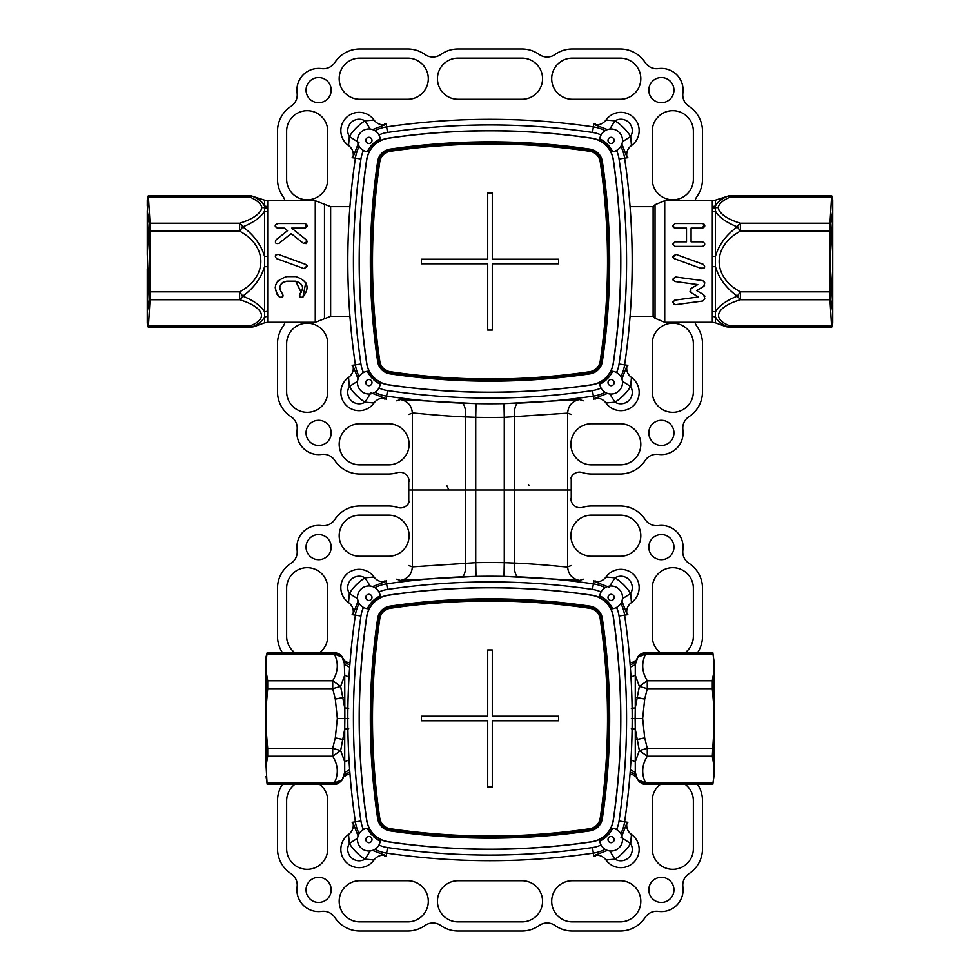 <?xml version="1.0" encoding="UTF-8"?>
<svg xmlns="http://www.w3.org/2000/svg" width="980" height="980" viewBox="0 0 980 980"><rect width="100%" height="100%" fill="white"/><g stroke="black" fill="none" stroke-linecap="round" stroke-linejoin="round"><path stroke-width="1.47" d="M344.727 774.188L342.351 779.737L334.303 784.306L334.303 783.081L334.303 784.306L267.234 784.306L267.038 783.081L334.303 783.081L342.351 779.737L334.303 784.306L342.216 779.713L344.727 772.412L344.727 729.108L340.648 750.594L344.727 761.803L348.684 760.064M343.221 739.508L335.307 737.903L337.341 718.499L335.307 699.095L332.722 688.683L332.722 680.769C338.223 671.876 338.749 662.933 334.303 653.917L334.303 652.692L267.234 652.692L267.038 653.917L334.303 653.917L334.303 652.692L342.216 657.274L340.158 654.824M267.173 784.306L266.07 776.43L267.234 784.306L334.437 784.306C336.655 784.686 339.288 783.167 342.351 779.737M335.307 737.903L332.722 748.316L332.722 756.229L340.648 750.594L332.722 748.316L267.687 748.316L267.687 756.229L266.07 765.846L266.07 729.083L267.687 748.316M267.687 688.683L267.687 680.769L266.07 671.153L266.07 707.915L267.687 688.683L332.722 688.683L340.648 686.404L344.727 675.196L344.874 718.499L348.635 718.499M267.173 652.692L266.07 656.808L266.07 660.569L267.038 653.917M266.07 765.846L267.038 783.081M337.941 653.452L334.339 652.692M266.07 729.083L266.07 707.915M348.684 708.32L344.727 707.891L340.648 686.404L332.722 680.769L267.687 680.769M266.07 660.569L266.07 671.153M334.303 653.917L342.351 657.261L334.437 652.692M348.684 772.51L344.727 774.751L344.727 772.412L348.684 770.255M348.684 728.679L344.727 729.108L344.874 718.499L337.341 718.499M348.684 664.489L344.727 662.235L344.201 660.459L344.727 675.196L348.684 676.923M348.684 666.743L344.727 664.587L342.216 657.274M344.617 661.451L344.201 660.459L348.231 662.811M344.201 776.54L348.231 774.188M642.059 783.547L645.698 784.306L637.649 779.737L635.383 775.548L635.273 772.412L637.649 779.737L645.698 783.081L645.698 784.306L712.766 784.306L645.698 784.306L637.784 779.713L645.698 783.081C641.251 774.065 641.778 765.111 647.278 756.229L639.352 750.594L635.273 761.803L635.273 729.108L639.352 750.594L647.278 748.316L647.278 756.229L712.313 756.229L713.93 765.846L713.93 729.083L712.313 756.229M712.827 784.306L713.93 776.43L712.962 783.081L645.698 783.081M631.769 662.811L635.8 660.459L635.273 662.235L637.649 657.261C640.111 652.337 647.817 652.447 645.698 652.692L712.766 652.692L712.962 653.917L645.698 653.917L645.698 652.692L637.649 657.261L645.563 652.692L712.766 652.692L713.93 660.569L713.93 671.153L712.313 680.769L712.313 688.683L713.93 707.915L713.93 671.153M631.316 772.51L635.273 774.188M631.316 664.489L635.273 662.235L635.273 664.587L637.784 657.274L645.698 653.917C641.251 662.933 641.778 671.876 647.278 680.769L639.352 686.392L635.273 675.196L635.273 707.891L639.352 686.392L647.278 688.683L647.278 680.769L712.313 680.769M637.649 657.261L645.563 652.692M638.433 780.705L639.842 782.175M635.8 776.54L631.769 774.188M713.93 729.083L713.93 707.915M631.316 708.32L635.273 707.891L635.126 718.499L631.365 718.499M631.316 666.743L635.273 664.587L635.273 675.196L631.316 676.923M713.93 765.846L713.93 776.43L712.766 784.306L645.563 784.306C643.346 784.686 640.712 783.167 637.649 779.737M631.316 728.679L635.273 729.108L635.126 718.499L642.66 718.499L644.693 699.095L647.278 688.683L712.313 688.683M631.316 770.255L635.273 772.412L635.273 761.803L631.316 760.076M713.93 660.569L712.827 652.692M670.259 81.242A12.569 12.569 0 0 0 652.484 81.242A12.569 12.569 0 0 0 652.484 99.017A12.569 12.569 0 0 0 670.259 99.017A12.569 12.569 0 0 0 670.259 81.242M309.741 81.242A12.569 12.569 0 0 0 309.741 99.017A12.569 12.569 0 0 0 327.516 99.017A12.569 12.569 0 0 0 327.516 81.242A12.569 12.569 0 0 0 309.741 81.242M670.259 441.76A12.569 12.569 0 0 1 652.484 441.76A12.569 12.569 0 0 1 652.484 423.985A12.569 12.569 0 0 1 670.259 423.985A12.569 12.569 0 0 1 670.259 441.76M309.741 441.76A12.569 12.569 0 0 0 327.516 441.76A12.569 12.569 0 0 0 327.516 423.985A12.569 12.569 0 0 0 309.741 423.985A12.569 12.569 0 0 0 309.741 441.76M448.865 490L446.782 485.529M529.041 485.529L528.624 484.622M570.887 478.118A9.139 9.139 0 0 1 582.292 472.556A29.706 29.706 0 0 0 591.455 474.002L620.242 474.002A29.706 29.706 0 0 0 645.146 460.502A13.708 13.708 0 0 1 658.474 454.389A21.707 21.707 0 0 0 682.889 429.975A13.708 13.708 0 0 1 689.001 416.647A29.706 29.706 0 0 0 702.501 391.743L702.501 343.76A29.706 29.706 0 0 0 697.013 326.56A13.708 13.708 0 0 1 694.979 322.285M694.979 200.716A13.708 13.708 0 0 1 697.013 196.441A29.706 29.706 0 0 0 702.501 179.242L702.501 131.259A29.706 29.706 0 0 0 689.001 106.355A13.708 13.708 0 0 1 682.889 93.039A21.707 21.707 0 0 0 658.474 68.612A13.708 13.708 0 0 1 645.146 62.512A29.706 29.706 0 0 0 620.242 49L572.259 49A29.706 29.706 0 0 0 555.06 54.488A13.708 13.708 0 0 1 539.184 54.488A29.706 29.706 0 0 0 521.985 49L458.015 49A29.706 29.706 0 0 0 440.816 54.488A13.708 13.708 0 0 1 424.94 54.488A29.706 29.706 0 0 0 407.741 49L359.758 49A29.706 29.706 0 0 0 334.854 62.512A13.708 13.708 0 0 1 321.526 68.612A21.707 21.707 0 0 0 297.112 93.039A13.708 13.708 0 0 1 290.999 106.355A29.706 29.706 0 0 0 277.499 131.259L277.499 179.242A29.706 29.706 0 0 0 282.987 196.441A13.708 13.708 0 0 1 285.021 200.716M285.021 322.285A13.708 13.708 0 0 1 282.987 326.56A29.706 29.706 0 0 0 277.499 343.76L277.499 391.743A29.706 29.706 0 0 0 290.999 416.647A13.708 13.708 0 0 1 297.112 429.975A21.707 21.707 0 0 0 321.526 454.389A13.708 13.708 0 0 1 334.854 460.502A29.706 29.706 0 0 0 359.758 474.002L388.546 474.002A29.706 29.706 0 0 0 397.28 472.691A9.139 9.139 0 0 1 409.113 481.425M572.259 58.139L620.242 58.139A20.568 20.568 0 0 1 640.81 78.706A20.568 20.568 0 0 1 620.242 99.274L572.259 99.274A20.568 20.568 0 0 1 551.691 78.706A20.568 20.568 0 0 1 572.259 58.139M327.761 131.259L327.761 179.242A20.568 20.568 0 0 1 307.206 199.81A20.568 20.568 0 0 1 286.638 179.242L286.638 131.259A20.568 20.568 0 0 1 307.206 110.691A20.568 20.568 0 0 1 327.761 131.259M327.761 391.743L327.761 343.76A20.568 20.568 0 0 0 307.206 323.192A20.568 20.568 0 0 0 286.638 343.76L286.638 391.743A20.568 20.568 0 0 0 307.206 412.31A20.568 20.568 0 0 0 327.761 391.743M693.362 391.743A20.568 20.568 0 0 1 672.795 412.31A20.568 20.568 0 0 1 652.239 391.743L652.239 343.76A20.568 20.568 0 0 1 672.795 323.192A20.568 20.568 0 0 1 693.362 343.76L693.362 391.743M388.546 464.863L359.758 464.863A20.568 20.568 0 0 1 339.19 444.295A20.568 20.568 0 0 1 359.758 423.74L388.546 423.74A20.568 20.568 0 0 1 409.113 444.295A20.568 20.568 0 0 1 388.546 464.863M591.455 423.74A20.568 20.568 0 0 0 570.887 444.295A20.568 20.568 0 0 0 591.455 464.863L620.242 464.863A20.568 20.568 0 0 0 640.81 444.295A20.568 20.568 0 0 0 620.242 423.74L591.455 423.74M407.741 58.139L359.758 58.139A20.568 20.568 0 0 0 339.19 78.706A20.568 20.568 0 0 0 359.758 99.274L407.741 99.274A20.568 20.568 0 0 0 428.309 78.706A20.568 20.568 0 0 0 407.741 58.139M652.239 179.242A20.568 20.568 0 0 0 672.795 199.81A20.568 20.568 0 0 0 693.362 179.242L693.362 131.259A20.568 20.568 0 0 0 672.795 110.691A20.568 20.568 0 0 0 652.239 131.259L652.239 179.242M521.985 99.274L458.015 99.274A20.568 20.568 0 0 1 437.448 78.706A20.568 20.568 0 0 1 458.015 58.139L521.985 58.139A20.568 20.568 0 0 1 542.553 78.706A20.568 20.568 0 0 1 521.985 99.274M309.741 898.758A12.569 12.569 -0 0 0 327.516 898.758A12.569 12.569 -0 0 0 327.516 880.983A12.569 12.569 -0 0 0 309.741 880.983A12.569 12.569 -0 0 0 309.741 898.758M670.259 898.758A12.569 12.569 -0 0 0 670.259 880.983A12.569 12.569 -0 0 0 652.484 880.983A12.569 12.569 -0 0 0 652.484 898.758A12.569 12.569 -0 0 0 670.259 898.758M309.741 538.24A12.569 12.569 180 0 1 327.516 538.24A12.569 12.569 180 0 1 327.516 556.015A12.569 12.569 180 0 1 309.741 556.015A12.569 12.569 180 0 1 309.741 538.24M670.259 538.24A12.569 12.569 -0 0 0 652.484 538.24A12.569 12.569 -0 0 0 652.484 556.015A12.569 12.569 -0 0 0 670.259 556.015A12.569 12.569 -0 0 0 670.259 538.24M409.113 501.883A9.139 9.139 180 0 1 397.709 507.444A29.706 29.706 -0 0 0 388.546 505.999L359.758 505.999A29.706 29.706 -0 0 0 334.854 519.498A13.708 13.708 180 0 1 321.526 525.611A21.707 21.707 180 0 0 297.112 550.025A13.708 13.708 -0 0 1 290.999 563.353A29.706 29.706 180 0 0 277.499 588.257L277.499 636.24A29.706 29.706 180 0 0 282.473 652.692M282.473 784.306A29.706 29.706 -0 0 0 277.499 800.758L277.499 848.741A29.706 29.706 -0 0 0 290.999 873.645A13.708 13.708 180 0 1 297.112 886.961A21.707 21.707 180 0 0 321.526 911.388A13.708 13.708 -0 0 1 334.854 917.488A29.706 29.706 180 0 0 359.758 931L407.741 931A29.706 29.706 180 0 0 424.94 925.512A13.708 13.708 -0 0 1 440.816 925.512A29.706 29.706 180 0 0 458.015 931L521.985 931A29.706 29.706 -0 0 0 539.184 925.512A13.708 13.708 180 0 1 555.06 925.512A29.706 29.706 -0 0 0 572.259 931L620.242 931A29.706 29.706 -0 0 0 645.146 917.488A13.708 13.708 180 0 1 658.474 911.388A21.707 21.707 -0 0 0 682.889 886.961A13.708 13.708 -0 0 1 689.001 873.645A29.706 29.706 180 0 0 702.501 848.741L702.501 800.758A29.706 29.706 180 0 0 697.527 784.306M697.527 652.692A29.706 29.706 -0 0 0 702.501 636.24L702.501 588.257A29.706 29.706 -0 0 0 689.001 563.353A13.708 13.708 180 0 1 682.889 550.025A21.707 21.707 -0 0 0 658.474 525.611A13.708 13.708 -0 0 1 645.146 519.498A29.706 29.706 180 0 0 620.242 505.999L591.455 505.999A29.706 29.706 180 0 0 582.72 507.309A9.139 9.139 180 0 1 570.887 498.575M407.741 921.861L359.758 921.861A20.568 20.568 180 0 1 339.19 901.294A20.568 20.568 180 0 1 359.758 880.726L407.741 880.726A20.568 20.568 180 0 1 428.309 901.294A20.568 20.568 180 0 1 407.741 921.861M685.143 784.306A20.568 20.568 180 0 1 693.362 800.758L693.362 848.741A20.568 20.568 180 0 1 672.795 869.309A20.568 20.568 180 0 1 652.239 848.741L652.239 800.758A20.568 20.568 180 0 1 660.459 784.306M685.143 652.692A20.568 20.568 -0 0 0 693.362 636.24L693.362 588.257A20.568 20.568 -0 0 0 672.795 567.69A20.568 20.568 -0 0 0 652.239 588.257L652.239 636.24A20.568 20.568 -0 0 0 660.459 652.692M294.858 652.692A20.568 20.568 180 0 1 286.638 636.24L286.638 588.257A20.568 20.568 180 0 1 307.206 567.69A20.568 20.568 180 0 1 327.761 588.257L327.761 636.24A20.568 20.568 180 0 1 319.541 652.692M591.455 515.137L620.242 515.137A20.568 20.568 180 0 1 640.81 535.705A20.568 20.568 180 0 1 620.242 556.26L591.455 556.26A20.568 20.568 180 0 1 570.887 535.705A20.568 20.568 180 0 1 591.455 515.137M388.546 556.26A20.568 20.568 -0 0 0 409.113 535.705A20.568 20.568 -0 0 0 388.546 515.137L359.758 515.137A20.568 20.568 -0 0 0 339.19 535.705A20.568 20.568 -0 0 0 359.758 556.26L388.546 556.26M572.259 921.861L620.242 921.861A20.568 20.568 -0 0 0 640.81 901.294A20.568 20.568 -0 0 0 620.242 880.726L572.259 880.726A20.568 20.568 -0 0 0 551.691 901.294A20.568 20.568 -0 0 0 572.259 921.861M294.858 784.306A20.568 20.568 -0 0 0 286.638 800.758L286.638 848.741A20.568 20.568 -0 0 0 307.206 869.309A20.568 20.568 -0 0 0 327.761 848.741L327.761 800.758A20.568 20.568 -0 0 0 319.541 784.306M458.015 880.726L521.985 880.726A20.568 20.568 180 0 1 542.553 901.294A20.568 20.568 180 0 1 521.985 921.861L458.015 921.861A20.568 20.568 -0 0 1 437.448 901.294A20.568 20.568 -0 0 1 458.015 880.726M599.785 138.842A11.429 11.429 180 0 1 622.067 137.188A11.429 11.429 180 0 1 610.785 151.814A25.701 25.701 180 0 1 613.358 159.826A697.478 697.478 180 0 1 613.358 363.176A25.701 25.701 180 0 1 610.785 371.187A11.429 11.429 180 0 1 614.325 393.568A11.429 11.429 180 0 1 599.687 382.286A25.701 25.701 180 0 1 591.675 384.858A697.478 697.478 180 0 1 388.325 384.858A25.701 25.701 180 0 1 380.313 382.286A11.429 11.429 180 0 1 357.933 385.826A11.429 11.429 180 0 1 369.215 371.187A25.701 25.701 180 0 1 366.643 363.176A697.478 697.478 180 0 1 366.643 159.826A25.701 25.701 180 0 1 369.215 151.814A11.429 11.429 180 0 1 365.675 129.434A11.429 11.429 180 0 1 380.313 140.716A25.701 25.701 180 0 1 388.325 138.156A697.478 697.478 180 0 1 591.675 138.156A25.701 25.701 180 0 1 599.687 140.716A11.429 11.429 180 0 1 599.785 138.842L605.077 142.174L612.659 151.716A27.416 27.416 180 0 0 599.785 138.842M608.139 141.267A3.087 3.087 180 0 1 610.234 137.445A3.087 3.087 180 0 1 614.068 139.528A3.087 3.087 180 0 1 611.973 143.362A3.087 3.087 180 0 1 608.139 141.267M610.234 379.652A3.087 3.087 180 0 1 614.068 381.735A3.087 3.087 180 0 1 611.973 385.569A3.087 3.087 180 0 1 608.139 383.474A3.087 3.087 180 0 1 610.234 379.652M606.706 379.419A27.416 27.416 180 0 1 599.785 384.16L609.34 376.577A27.416 27.416 180 0 0 612.659 371.285L609.34 376.577A27.416 27.416 180 0 1 608.188 377.913M371.861 381.735A3.087 3.087 180 0 1 369.766 385.569A3.087 3.087 180 0 1 365.932 383.474A3.087 3.087 180 0 1 368.027 379.652A3.087 3.087 180 0 1 371.861 381.735M372.082 378.207A27.416 27.416 180 0 1 367.341 371.285L374.924 380.84A27.416 27.416 180 0 0 380.216 384.16L374.924 380.84A27.416 27.416 180 0 1 373.588 379.689M369.766 143.362A3.087 3.087 180 0 1 365.932 141.267A3.087 3.087 180 0 1 368.027 137.445A3.087 3.087 180 0 1 371.861 139.528A3.087 3.087 180 0 1 369.766 143.362M367.341 151.716L370.661 146.424L380.216 138.842A27.416 27.416 180 0 0 367.341 151.716M358.986 142.615L349.333 136.502A11.429 11.429 180 0 1 365.001 120.834A50.58 50.58 -0 0 0 349.333 136.502L348.537 145.53A18.277 18.277 180 0 1 353.976 113.092A18.277 18.277 180 0 1 374.029 120.038L365.001 120.834L370.207 129.054M358.092 144.097L353.18 156.8C353.792 152.157 352.249 148.397 348.537 145.53L348.047 145.163M609.793 129.054L614.999 120.834A11.429 11.429 180 0 1 630.667 136.502A50.58 50.58 -0 0 0 614.999 120.834L605.971 120.038A18.277 18.277 180 0 1 638.409 125.477A18.277 18.277 180 0 1 631.463 145.53L630.667 136.502L622.447 141.708M607.404 129.593L594.701 124.681C599.344 125.293 603.104 123.749 605.971 120.038L606.338 119.548M622.447 381.293L630.667 386.5A11.429 11.429 180 0 1 614.999 402.168A50.58 50.58 0 0 0 630.667 386.5L631.463 377.471A18.277 18.277 180 0 1 626.024 409.922A18.277 18.277 180 0 1 605.971 402.964L614.999 402.168L609.793 393.96M621.908 378.905L626.82 366.202C626.208 370.844 627.751 374.605 631.463 377.471L631.953 377.839M371.114 392.527L365.001 402.168A11.429 11.429 180 0 1 349.333 386.5A50.58 50.58 0 0 0 365.001 402.168L374.029 402.964A18.277 18.277 180 0 1 341.591 397.525A18.277 18.277 180 0 1 348.537 377.471L349.333 386.5L357.553 381.293M372.596 393.421L385.299 398.321C380.657 397.709 376.896 399.252 374.029 402.964L373.662 403.454M583.161 400.857L579.609 399.546L504.002 403.613A708.92 708.92 180 0 1 475.998 403.613L475.729 417.321L465.745 416.929C437.141 415.814 411.526 412.433 412.36 413.144L412.36 490L465.745 490L408.758 490L412.36 490L412.36 566.857L475.729 562.679L475.729 490L465.745 490L509.331 490L475.729 490L475.729 417.321A722.64 722.64 180 0 0 490 417.455A722.64 722.64 180 0 0 504.271 417.321L504.271 562.679L514.255 563.071C542.859 564.186 568.474 567.567 567.641 566.857L567.641 490L509.331 490L571.242 490L571.242 477.272M571.242 414.442L567.641 413.144L504.271 417.321L504.002 403.613M348.537 377.471L348.537 377.471C352.249 374.605 353.792 370.844 353.18 366.202L358.092 378.905M408.758 440.486L408.758 448.117M408.758 478.902L408.758 502.728M571.242 448.117L571.242 440.486M606.338 403.454L605.971 402.964C603.104 399.252 599.344 397.709 594.701 398.321L607.404 393.421M631.953 145.163L631.463 145.53C627.751 148.397 626.208 152.157 626.82 156.8L621.908 144.097M374.029 120.038L374.029 120.05C376.896 123.749 380.657 125.293 385.299 124.681L372.596 129.593M475.998 403.613L400.391 399.546L396.839 400.857M372.082 835.205A27.416 27.416 180 0 1 367.341 828.284L374.924 837.827A27.416 27.416 180 0 0 380.216 841.159A11.429 11.429 180 0 1 357.933 842.812A11.429 11.429 180 0 1 369.215 828.186A25.701 25.701 180 0 1 366.643 820.174A697.478 697.478 180 0 1 366.643 616.824A25.701 25.701 180 0 1 369.215 608.813A11.429 11.429 180 0 1 365.675 586.432A11.429 11.429 180 0 1 380.313 597.714A25.701 25.701 180 0 1 388.325 595.142A697.478 697.478 180 0 1 591.675 595.142A25.701 25.701 180 0 1 599.687 597.714A11.429 11.429 180 0 1 622.067 594.174A11.429 11.429 180 0 1 610.785 608.813A25.701 25.701 180 0 1 613.358 616.824A697.478 697.478 180 0 1 613.358 820.174A25.701 25.701 180 0 1 610.785 828.186A11.429 11.429 180 0 1 614.325 850.567A11.429 11.429 180 0 1 599.687 839.284A25.701 25.701 180 0 1 591.675 841.845A697.478 697.478 180 0 1 388.325 841.845A25.701 25.701 180 0 1 380.313 839.284A11.429 11.429 180 0 1 380.216 841.159L374.924 837.827A27.416 27.416 180 0 1 373.588 836.687M371.861 838.733A3.087 3.087 180 0 1 369.766 842.555A3.087 3.087 180 0 1 365.932 840.473A3.087 3.087 180 0 1 368.027 836.638A3.087 3.087 180 0 1 371.861 838.733M369.766 600.348A3.087 3.087 180 0 1 365.932 598.266A3.087 3.087 180 0 1 368.027 594.431A3.087 3.087 180 0 1 371.861 596.526A3.087 3.087 180 0 1 369.766 600.348M367.341 608.715L370.661 603.423L380.216 595.84A27.416 27.416 180 0 0 367.341 608.715M608.139 598.266A3.087 3.087 180 0 1 610.234 594.431A3.087 3.087 180 0 1 614.068 596.526A3.087 3.087 180 0 1 611.973 600.348A3.087 3.087 180 0 1 608.139 598.266M599.785 595.84L605.077 599.16L612.659 608.715A27.416 27.416 180 0 0 599.785 595.84M610.234 836.638A3.087 3.087 180 0 1 614.068 838.733A3.087 3.087 180 0 1 611.973 842.555A3.087 3.087 180 0 1 608.139 840.473A3.087 3.087 180 0 1 610.234 836.638M601.916 840.019A27.416 27.416 180 0 1 599.785 841.159L609.34 833.576A27.416 27.416 180 0 0 612.659 828.284L609.34 833.576A27.416 27.416 180 0 1 608.188 834.911M606.706 836.406A27.416 27.416 180 0 1 601.928 840.007M621.014 837.386L630.667 843.498A11.429 11.429 180 0 1 614.999 859.166A50.58 50.58 -0 0 0 630.667 843.498L631.463 834.47A18.277 18.277 180 0 1 626.024 866.908A18.277 18.277 180 0 1 605.971 859.962L614.999 859.166L609.793 850.946M621.908 835.903L626.82 823.2C626.208 827.843 627.751 831.604 631.463 834.47L631.953 834.838M370.207 850.946L365.001 859.166A11.429 11.429 180 0 1 349.333 843.498A50.58 50.58 -0 0 0 365.001 859.166L374.029 859.962A18.277 18.277 180 0 1 341.591 854.523A18.277 18.277 180 0 1 348.537 834.47L349.333 843.498L357.553 838.292M372.596 850.407L385.299 855.32C380.657 854.707 376.896 856.251 374.029 859.962L373.662 860.452M357.553 598.707L349.333 593.5A11.429 11.429 180 0 1 365.001 577.832A50.58 50.58 -0 0 0 349.333 593.5L348.537 602.529A18.277 18.277 180 0 1 353.976 570.078A18.277 18.277 180 0 1 374.029 577.036L365.001 577.832L370.207 586.04M358.092 601.095L353.18 613.799C353.792 609.156 352.249 605.395 348.537 602.529L348.047 602.161M608.886 587.473L614.999 577.832A11.429 11.429 180 0 1 630.667 593.5A50.58 50.58 -0 0 0 614.999 577.832L605.971 577.036A18.277 18.277 180 0 1 638.409 582.475A18.277 18.277 180 0 1 631.463 602.529L630.667 593.5L622.447 598.707M607.404 586.579L594.701 581.679C599.344 582.292 603.104 580.748 605.971 577.036L606.338 576.546M631.953 602.161L631.463 602.529C627.751 605.395 626.208 609.156 626.82 613.799L621.908 601.095M571.242 501.099L571.242 490L567.641 490L567.641 413.144C568.241 405.61 572.222 401.077 579.609 399.546M571.242 539.515L571.242 531.883M408.758 531.883L408.758 539.515M374.029 577.036L373.662 576.546L374.029 577.036C376.896 580.748 380.657 582.292 385.299 581.679L372.596 586.579M348.537 834.47L348.537 834.47C352.249 831.604 353.792 827.843 353.18 823.2L358.092 835.903M606.338 860.452L605.971 859.95C603.104 856.251 599.344 854.707 594.701 855.32L607.404 850.407M396.839 579.143L400.391 580.454L475.998 576.387L475.729 562.679A722.64 722.64 180 0 1 490 562.545A722.64 722.64 180 0 1 504.271 562.679L504.002 576.387L579.609 580.454L583.161 579.143M591.663 384.736A697.356 697.356 -0 0 1 388.337 384.736A25.578 25.578 -0 0 1 366.765 363.163A697.356 697.356 180 0 1 366.765 159.838A25.578 25.578 180 0 1 388.337 138.266A697.356 697.356 180 0 1 591.663 138.266A25.578 25.578 -0 0 1 613.235 159.838A697.356 697.356 180 0 1 613.235 363.163A25.578 25.578 180 0 1 591.663 384.736L591.675 384.858A697.478 697.478 180 0 1 388.325 384.858A25.701 25.701 -0 0 1 366.643 363.176A697.478 697.478 180 0 1 366.643 159.826A25.701 25.701 180 0 1 388.325 138.156A697.478 697.478 180 0 1 591.675 138.156A25.701 25.701 -0 0 1 613.358 159.826A697.478 697.478 -0 0 1 613.358 363.176A25.701 25.701 180 0 1 591.675 384.858M379.799 361.24L378.439 361.449A685.559 685.559 180 0 1 378.439 161.565A13.781 13.781 180 0 1 390.065 149.94A685.559 685.559 180 0 1 589.936 149.94A13.781 13.781 180 0 1 601.561 161.565A685.559 685.559 180 0 1 601.561 361.449A13.781 13.781 180 0 1 589.936 373.062A685.559 685.559 180 0 1 390.065 373.062A13.781 13.781 180 0 1 378.439 361.449L377.668 361.559A686.331 686.331 180 0 1 377.668 161.455A14.553 14.553 180 0 1 389.942 149.168A686.331 686.331 180 0 1 590.058 149.168L589.74 151.3A12.409 12.409 180 0 1 600.201 161.761A684.187 684.187 180 0 1 600.201 361.24A12.409 12.409 180 0 1 589.74 371.714A684.187 684.187 180 0 1 390.261 371.714A12.409 12.409 180 0 1 379.799 361.24A684.187 684.187 180 0 1 379.799 161.761A12.409 12.409 180 0 1 390.261 151.3A684.187 684.187 180 0 1 589.74 151.3M600.201 361.24L602.332 361.559A14.553 14.553 180 0 1 590.058 373.833A686.331 686.331 180 0 1 389.942 373.833A14.553 14.553 -0 0 1 377.668 361.559M602.332 361.559A686.331 686.331 -0 0 0 602.332 161.455A14.553 14.553 -0 0 0 590.058 149.168L589.936 149.94M558.551 259.222L558.551 263.792L492.291 263.792L492.291 330.052L487.709 330.052L487.709 263.792L421.449 263.792L421.449 259.222L487.709 259.222L487.709 192.95L492.291 192.95L492.291 259.222L558.551 259.222M591.663 841.734A697.356 697.356 -0 0 1 388.337 841.734A25.578 25.578 -0 0 1 366.765 820.162A697.356 697.356 180 0 1 366.765 616.837A25.578 25.578 180 0 1 388.337 595.264A697.356 697.356 180 0 1 591.663 595.264A25.578 25.578 -0 0 1 613.235 616.837A697.356 697.356 180 0 1 613.235 820.162A25.578 25.578 180 0 1 591.663 841.734L591.675 841.845A697.478 697.478 180 0 1 388.325 841.845A25.701 25.701 -0 0 1 366.643 820.174A697.478 697.478 180 0 1 366.643 616.824A25.701 25.701 180 0 1 388.325 595.142A697.478 697.478 180 0 1 591.675 595.142A25.701 25.701 -0 0 1 613.358 616.824A697.478 697.478 -0 0 1 613.358 820.174A25.701 25.701 180 0 1 591.675 841.845M379.799 818.239L378.439 818.435A685.559 685.559 180 0 1 378.439 618.552A13.781 13.781 180 0 1 390.065 606.938A685.559 685.559 180 0 1 589.936 606.938A13.781 13.781 180 0 1 601.561 618.552A685.559 685.559 180 0 1 601.561 818.435A13.781 13.781 180 0 1 589.936 830.06A685.559 685.559 180 0 1 390.065 830.06A13.781 13.781 180 0 1 378.439 818.435L377.668 818.545A686.331 686.331 180 0 1 377.668 618.441A14.553 14.553 180 0 1 389.942 606.167A686.331 686.331 180 0 1 590.058 606.167L589.74 608.286A12.409 12.409 180 0 1 600.201 618.76A684.187 684.187 180 0 1 600.201 818.239A12.409 12.409 180 0 1 589.74 828.7A684.187 684.187 180 0 1 390.261 828.7A12.409 12.409 180 0 1 379.799 818.239A684.187 684.187 180 0 1 379.799 618.76A12.409 12.409 180 0 1 390.261 608.286A684.187 684.187 180 0 1 589.74 608.286M600.201 818.239L602.332 818.545A14.553 14.553 180 0 1 590.058 830.832A686.331 686.331 180 0 1 389.942 830.832A14.553 14.553 -0 0 1 377.668 818.545M602.332 818.545A686.331 686.331 -0 0 0 602.332 618.441A14.553 14.553 -0 0 0 590.058 606.167L589.936 606.938M558.551 716.208L558.551 720.778L492.291 720.778L492.291 787.05L487.709 787.05L487.709 720.778L421.449 720.778L421.449 716.208L487.709 716.208L487.709 649.948L492.291 649.948L492.291 716.208L558.551 716.208M704.534 295.58L704.792 296.622L703.64 294.637L696.56 290.558L703.64 294.637L704.792 298.741L702.807 301.007L675.392 304.682L672.795 302.416L674.779 300.15L698.532 296.964L690.851 292.53L690.851 288.573L697.785 284.568L674.779 281.493L672.795 279.227L675.392 276.96L702.807 280.635L704.792 282.901L703.64 286.466L704.522 285.56M672.795 302.416L673.162 301.179M672.917 257.25L675.869 254.371L703.285 264.343C705.539 266.781 705.012 268.214 701.717 268.643L674.301 258.659L672.795 256.515L675.869 254.371L677.266 254.874M673.297 227.262L672.795 225.829L675.085 223.55L702.501 223.55C705.527 225.045 705.527 226.564 702.501 228.12L691.084 228.12L691.084 241.827L702.501 241.827C705.465 243.346 705.465 244.865 702.501 246.397L675.085 246.397L672.795 244.106L675.085 241.827L686.502 241.827L686.502 228.12L675.085 228.12L672.795 225.829L675.085 223.55M672.795 244.106L675.085 241.827M630.067 206.657L653.109 206.657L653.109 316.344L653.109 206.657L655.032 204.734L655.032 318.267L664.734 322.285L664.734 200.716L712.313 200.716L712.338 208.164L715.216 207.76L715.437 211.166L715.437 317.018L716.956 319.492M267.687 211.619L267.687 322.285L315.266 322.285L315.266 200.716L267.687 200.716L267.687 211.619L264.563 211.166L264.563 256.319C260.888 244.486 253.612 234.673 242.746 226.87A9.139 4.655 -110 0 0 239.61 223.244C253.134 219.018 260.57 213.763 261.917 207.454C260.778 203.497 256.638 199.981 249.484 196.919L249.484 195.694L148.458 195.694L148.421 196.919A9.139 7.914 176.5 0 0 148.299 196.919L148.421 196.245M267.687 211.178L267.663 208.189L264.784 207.748L264.563 211.166C260.888 217.291 253.624 222.521 242.746 226.87L239.61 231.157L239.61 223.244L150.013 223.244A9.139 7.914 176.5 0 0 149.144 223.293L147.257 254.273L149.144 299.709A9.139 7.914 -176.5 0 0 150.013 299.757L150.013 291.844L149.132 291.844M307.083 265.764L304.131 268.643L302.722 268.128M305.699 264.343L307.206 266.487L304.131 268.643L276.715 258.659C274.461 256.221 274.988 254.788 278.283 254.371L306.201 264.6M305.76 239.389L307.206 241.644L305.993 243.653M306.679 224.371L304.915 228.12L291.673 228.12L306.348 239.855L307.206 241.644L303.494 243.42L302.906 242.954M148.299 326.083L148.421 326.769L148.421 326.083A9.139 7.914 -176.5 0 1 148.299 326.083L147.257 317.018L148.299 326.083M147.257 268.728L147.257 312.142L149.144 299.709M147.257 312.142L147.257 323.192L148.36 327.308M267.687 311.383A9.139 7.497 -0 0 0 264.563 311.836C260.888 305.711 253.624 300.48 242.734 296.144A9.139 4.655 110 0 1 239.61 299.757L239.61 291.844L150.013 291.844L150.013 223.244L148.421 196.919L249.484 196.919A9.139 5.39 115 0 1 252.607 196.306A9.139 8.673 -90 0 0 249.484 195.694M148.36 195.694L147.257 199.81L147.257 205.996L148.299 196.919L147.257 210.871L149.144 223.293M148.458 327.308L249.484 327.308L249.484 326.083C270.86 318.255 261.109 306.017 239.61 299.757L150.013 299.757L148.421 326.083L249.484 326.083A9.139 5.39 -115 0 0 252.607 326.695L148.421 326.769M252.607 326.695L252.607 326.695C258.622 324 262.615 320.779 264.563 317.018L264.502 317.165M267.687 256.368A9.139 0.772 0 0 1 264.563 256.319L264.563 266.683C260.888 278.516 253.624 288.328 242.734 296.144L239.61 291.844C267.92 276.801 267.908 246.188 239.61 231.157L149.132 231.157M252.607 196.306L252.607 196.306C258.622 199.001 262.615 202.223 264.563 205.984L264.784 207.76L261.917 207.454M301.179 292.371L295.691 281.187L286.724 281.187C279.435 283.575 277.977 287.691 282.363 293.535C283.82 296.45 282.865 297.626 279.484 297.087L277.891 295.507M277.193 294.588L275.221 287.728M275.699 284.825L278.161 280.427M305.785 282.595L302.93 297.087C299.562 297.638 298.606 296.45 300.052 293.535C304.437 287.691 302.979 283.575 295.691 281.187M299.611 296.597L300.052 293.535M286.724 281.187L282.718 282.461M282.522 282.608L281.125 284.029M282.363 293.535L282.877 296.487M275.907 254.874L278.283 254.371M278.124 259.173L276.715 258.659M290.619 234.073L291.795 234.073M279.508 242.954L278.92 243.42C275.625 244.02 274.682 242.832 276.066 239.855L276.654 239.389M303.494 243.42L291.207 233.595L278.92 243.42C275.637 244.032 274.682 242.844 276.066 239.855L287.544 230.668L284.347 228.12L287.544 230.668L286.969 231.145M284.347 228.12L277.499 228.12L275.233 226.147M275.27 225.327L277.499 223.55L304.915 223.55C307.941 225.045 307.941 226.564 304.915 228.12M261.893 202.272L264.502 205.837M267.687 266.634L264.563 266.683L264.563 322.837L253.771 326.757L249.827 327.308M267.687 206.486A9.139 8.269 0 0 1 264.563 205.984L264.563 200.165L250.647 195.694M267.663 208.177L264.784 207.76M267.687 316.516A9.139 8.269 -0 0 0 264.563 317.018M279.484 297.087C272.207 287.532 274.621 280.709 286.724 276.605L295.691 276.605C307.793 280.697 310.207 287.52 302.93 297.087M277.499 228.12C274.474 226.564 274.474 225.045 277.499 223.55M147.257 210.871L147.257 254.273M831.64 195.694L832.743 199.81L832.743 205.996L831.542 195.694L730.517 195.694A9.139 8.673 -90 0 0 727.393 196.306A9.139 5.39 -115 0 1 730.517 196.919L730.517 195.694L831.542 195.694M831.64 327.308L832.743 323.192L832.743 205.996L831.702 196.919A9.139 7.914 3.5 0 0 831.579 196.919L831.579 196.245M832.743 210.871L830.856 223.293L832.743 254.273M832.743 268.728L830.856 299.709L832.743 312.142M830.869 291.844L829.986 291.844L829.986 299.757L831.579 326.083A9.139 7.914 -3.5 0 0 831.702 326.083L832.743 317.018L831.579 326.769L831.579 326.083L730.517 326.083C709.14 318.255 718.891 306.017 740.39 299.757L740.39 291.844C712.08 276.801 712.092 246.188 740.39 231.157L740.39 223.244C726.866 219.018 719.43 213.763 718.083 207.454C719.222 203.497 723.363 199.981 730.517 196.919A9.139 5.39 65 0 0 727.393 196.306L727.393 196.306C721.28 199.063 717.299 202.284 715.437 205.984L715.216 207.76L718.083 207.454M726.78 326.401L730.517 327.308L831.579 326.769M696.56 290.558L703.64 286.466M690.851 292.53L690.018 291.709M689.994 291.648L690.851 288.573L697.785 284.568M704.277 281.444L704.792 282.901M702.807 301.007L704.792 298.741M673.285 280.623L672.795 279.227M674.779 300.15L698.532 296.964M675.392 304.682L673.456 304.021M701.876 263.828L703.285 264.343M704.093 268.14L700.308 268.128M675.71 259.173L673.799 258.401M704.265 224.371L702.501 228.12M675.085 228.12L673.395 227.372M712.313 316.516A9.139 8.269 180 0 1 715.437 317.018L715.437 322.837L712.313 322.285L712.313 311.383L715.437 311.836C718.867 305.858 726.131 300.627 737.266 296.144L740.39 291.844L829.986 291.844L829.986 223.244A9.139 7.914 3.5 0 1 830.856 223.293M715.216 207.748L712.338 208.164L712.313 266.634L715.437 266.683C718.867 278.247 726.131 288.071 737.266 296.144L740.39 299.757L829.986 299.757A9.139 7.914 -3.5 0 0 830.856 299.709M712.313 256.368L715.437 256.319C718.867 244.755 726.143 234.931 737.254 226.87A9.139 4.655 -70 0 1 740.39 223.244L829.986 223.244L831.579 196.919L730.517 196.919M712.313 211.619L715.437 211.166C718.867 217.144 726.131 222.374 737.254 226.87L740.39 231.157L830.869 231.157M712.313 206.486A9.139 8.269 180 0 0 715.437 205.984L715.437 200.165L712.313 200.716M715.437 317.018C717.299 320.717 721.28 323.939 727.393 326.695L727.393 326.695A9.139 5.39 -65 0 0 730.517 326.083L730.517 327.308L831.542 327.308M267.234 784.306L334.303 784.306M334.303 783.081C338.749 774.065 338.223 765.111 332.722 756.229L267.687 756.229M335.307 699.095L343.221 697.49M645.698 784.306L712.766 784.306M642.66 718.499L644.693 737.903L647.278 748.316L712.313 748.316M644.693 699.095L636.78 697.49M644.693 737.903L636.78 739.508M518.004 403.233A13.708 4.275 -91.9 0 0 514.255 416.929L514.255 563.071A13.708 4.275 91.9 0 0 518.004 576.767M461.997 403.233A13.708 4.275 -88.1 0 1 465.745 416.929L465.745 563.071A13.708 4.275 88.1 0 1 461.997 576.767M400.391 399.546C407.778 401.077 411.759 405.61 412.36 413.144L408.758 414.442M385.299 398.321L384.809 399.142M352.359 366.692L353.18 366.202M626.82 366.202L627.641 366.692M595.191 399.142L594.701 398.321M594.701 124.681L595.191 123.86M627.641 156.31L626.82 156.8M353.18 156.8L352.359 156.31M384.809 123.86L385.299 124.681M352.139 365.32L355.385 364.842A708.859 708.859 180 0 1 355.385 158.16A37.081 37.081 180 0 1 359.195 146.424M352.139 157.682L360.946 158.981A31.458 31.458 180 0 1 363.482 150.454M386.181 399.375L386.659 396.116A37.081 37.081 180 0 1 374.924 392.306M359.195 376.577A37.081 37.081 180 0 1 355.385 364.842L360.946 364.021A703.236 703.236 180 0 1 360.946 158.981M593.819 399.375L593.341 396.116A708.859 708.859 180 0 1 386.659 396.116L387.48 390.555A31.458 31.458 180 0 1 378.954 388.019M627.861 365.32L624.615 364.842A37.081 37.081 180 0 1 620.806 376.577M605.077 392.306A37.081 37.081 180 0 1 593.341 396.116L592.52 390.555A703.236 703.236 180 0 1 387.48 390.555M627.861 157.682L624.615 158.16A708.859 708.859 180 0 1 624.615 364.842L619.054 364.021A31.458 31.458 180 0 1 616.518 372.547M593.819 123.639L593.341 126.886A37.081 37.081 180 0 1 605.077 130.695M620.806 146.424A37.081 37.081 180 0 1 624.615 158.16L619.054 158.981A703.236 703.236 180 0 1 619.054 364.021M374.924 130.695A37.081 37.081 180 0 1 386.659 126.886A708.859 708.859 180 0 1 593.341 126.886L592.52 132.459A31.458 31.458 180 0 1 601.046 134.983M386.181 123.639L387.48 132.459A703.236 703.236 180 0 1 592.52 132.459M363.482 372.547A31.458 31.458 180 0 1 360.946 364.021M601.046 388.019A31.458 31.458 180 0 1 592.52 390.555M616.518 150.454A31.458 31.458 180 0 1 619.054 158.981M378.954 134.983A31.458 31.458 180 0 1 387.48 132.459M579.609 580.454C572.222 578.923 568.241 574.39 567.641 566.857L571.242 565.558M408.758 565.558L412.36 566.857C411.759 574.39 407.778 578.923 400.391 580.454M594.701 581.679L595.191 580.858M627.641 613.309L626.82 613.799M475.998 576.387A708.92 708.92 180 0 1 504.002 576.387M353.18 613.799L352.359 613.309M384.809 580.858L385.299 581.679M385.299 855.32L384.809 856.14M352.359 823.69L353.18 823.2M626.82 823.2L627.641 823.69M595.191 856.14L594.701 855.32M627.861 614.681L624.615 615.158A708.859 708.859 180 0 1 624.615 821.84A37.081 37.081 180 0 1 620.806 833.576M627.861 822.318L619.054 821.02A31.458 31.458 180 0 1 616.518 829.545M593.819 580.626L593.341 583.884A37.081 37.081 180 0 1 605.077 587.694M620.806 603.423A37.081 37.081 180 0 1 624.615 615.158L619.054 615.979A703.236 703.236 180 0 1 619.054 821.02M386.181 580.626L386.659 583.884A708.859 708.859 180 0 1 593.341 583.884L592.52 589.446A31.458 31.458 180 0 1 601.046 591.981M352.139 614.681L355.385 615.158A37.081 37.081 180 0 1 359.195 603.423M374.924 587.694A37.081 37.081 180 0 1 386.659 583.884L387.48 589.446A703.236 703.236 180 0 1 592.52 589.446M352.139 822.318L355.385 821.84A708.859 708.859 180 0 1 355.385 615.158L360.946 615.979A31.458 31.458 180 0 1 363.482 607.453M386.181 856.361L386.659 853.115A37.081 37.081 180 0 1 374.924 849.305M359.195 833.576A37.081 37.081 180 0 1 355.385 821.84L360.946 821.02A703.236 703.236 180 0 1 360.946 615.979M605.077 849.305A37.081 37.081 180 0 1 593.341 853.115A708.859 708.859 180 0 1 386.659 853.115L387.48 847.541A31.458 31.458 180 0 1 378.954 845.017M593.819 856.361L592.52 847.541A703.236 703.236 180 0 1 387.48 847.541M616.518 607.453A31.458 31.458 180 0 1 619.054 615.979M378.954 591.981A31.458 31.458 180 0 1 387.48 589.446M363.482 829.545A31.458 31.458 180 0 1 360.946 821.02M601.046 845.017A31.458 31.458 180 0 1 592.52 847.541M390.261 151.3L389.942 149.168M589.74 371.714L590.058 373.833M389.942 373.833L390.261 371.714M377.668 161.455L379.799 161.761M602.332 161.455L600.201 161.761M390.261 608.286L389.942 606.167M589.74 828.7L590.058 830.832M389.942 830.832L390.261 828.7M377.668 618.441L379.799 618.76M602.332 618.441L600.201 618.76M324.49 204.281L324.49 318.721L330.64 316.344L330.64 206.657L315.266 200.716M712.313 266.634L712.313 311.383M344.201 660.459L342.351 657.261C339.889 652.337 332.183 652.447 334.303 652.692M349.934 206.657L330.64 206.657M655.032 318.267L653.109 316.344L630.067 316.344M349.934 316.344L330.64 316.344M267.687 200.716L264.563 200.165M267.687 322.285L264.563 322.837M315.266 322.285L324.49 318.721M715.437 322.837L726.217 326.757L730.173 327.308M715.437 200.165L729.353 195.694M664.734 322.285L712.313 322.285M664.734 200.716L655.032 204.734"/></g></svg>
